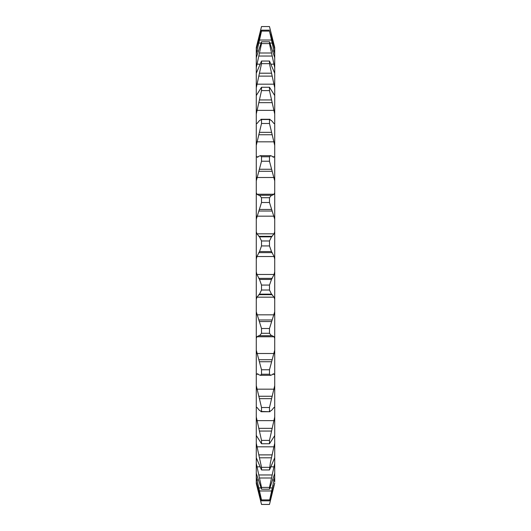 <?xml version="1.0" encoding="UTF-8"?>
<svg xmlns="http://www.w3.org/2000/svg" width="531" height="531" viewBox="0 0 531 531"><rect width="100%" height="100%" fill="white"/><g stroke="black" fill="none" stroke-linecap="round" stroke-linejoin="round"><path stroke-width="0.8" d="M256.281 483.057L261.517 504.437L256.281 483.489L256.281 463.377L261.517 487.405L269.482 487.405L274.719 463.377L274.719 457.735L269.482 469.955L270.352 462.826L274.719 443.206L274.646 435.559M256.281 463.377L256.281 443.206L261.517 467.34L269.482 467.34M256.281 443.206L256.281 416.981L261.517 440.398L269.482 440.398L274.719 416.981L274.719 407.616L274.062 407.377L271.5 410.45L269.482 411.479L269.482 407.509L274.719 385.592L274.719 374.826L273.478 373.804M274.719 374.826L274.719 114.019L269.482 90.602L261.517 90.602L256.281 114.019L256.281 47.511L261.517 26.55L269.482 26.55L261.517 26.55L256.281 47.943M274.719 114.019L274.719 87.794L269.482 63.66L261.517 63.66L256.281 87.794M274.719 87.794L274.719 67.623L269.482 43.595L261.517 43.595L256.281 67.623M256.281 416.981L256.281 114.019M270.571 500.023L274.719 483.057L269.482 500.826L274.719 476.818L274.719 473.347L269.482 489.204L269.482 487.405M269.482 504.45L261.517 504.45L269.482 504.437L274.719 483.057M274.719 481.889L274.719 476.818M274.719 473.347L274.719 463.377M274.719 457.735L274.719 443.206M274.719 416.981L274.719 435.573L269.482 443.75L269.482 440.398M261.013 411.724L270.02 411.724L261.517 411.479L261.517 407.509L269.482 407.509M274.719 385.592L274.719 407.616L274.062 407.377M272.974 373.91L274.062 373.91L270.697 375.311L269.482 374.229L269.482 369.775L274.719 350.121M274.719 338.307L274.062 336.76L272.23 335.711L258.677 335.705M271.5 335.751L269.482 333.282L269.482 328.497L274.719 311.763M274.719 299.311L274.062 297.181L271.5 294.147L269.482 290.026L269.482 285.067L271.5 279.439L274.062 274.474L274.719 271.832M274.719 259.168L274.062 256.526L271.5 251.561L269.482 245.933L269.482 240.974L271.5 236.853L274.062 233.819L274.719 231.689M274.719 219.237L269.482 202.503L269.482 197.718L271.5 195.249L272.323 195.295M272.23 195.289L274.062 194.24L274.719 192.693M256.281 192.693L256.938 194.24L258.77 195.289L271.5 195.249M274.719 180.879L269.482 161.225L269.482 156.771L270.697 155.689L274.062 157.09L274.719 156.174M273.531 157.196L272.974 157.09M274.719 145.408L269.482 123.491L269.482 119.521L270.02 119.276M274.062 123.623L274.719 123.384L274.062 123.623L271.5 120.55L269.482 119.521L261.517 119.521L261.517 123.491L256.281 145.408M269.482 90.602L269.482 87.25L274.646 95.441M269.482 63.66L269.482 61.045L274.719 73.265M274.719 67.623L274.719 54.182L269.482 31.09L274.719 49.111L274.719 47.511L269.482 26.55L261.517 26.55L260.429 30.977M269.482 43.595L269.482 41.796L274.719 57.653M274.719 54.182L274.719 49.111M269.482 500.826L261.517 500.826L261.517 499.91L269.482 499.91M269.482 489.204L261.517 489.204L261.517 487.405M269.482 469.955L261.517 469.955L261.517 467.34M269.482 443.75L261.517 443.75L261.517 440.398M269.482 374.229L261.517 374.229L261.517 369.775L269.482 369.775M269.482 333.282L261.517 333.282L261.517 328.497L269.482 328.497M269.482 290.026L261.517 290.026L261.517 285.067L269.482 285.067M269.482 245.933L261.517 245.933L261.517 240.974L269.482 240.974M269.482 202.503L261.517 202.503L261.517 197.718L269.482 197.718M269.482 161.225L261.517 161.225L261.517 156.771L269.482 156.771M269.482 123.491L261.517 123.491M261.517 90.602L261.517 87.25L269.482 87.25M261.517 63.66L261.517 61.045L269.482 61.045M261.517 43.595L261.517 41.796L269.482 41.796M269.482 31.09L261.517 31.09L261.517 30.174L269.482 30.174M261.517 500.826L256.281 481.889M256.281 476.818L261.517 499.91M261.517 489.204L256.281 473.347M261.517 469.955L256.281 457.735M261.517 443.75L256.354 435.559M256.938 407.377L256.281 407.616L256.938 407.377L259.5 410.45L261.517 411.479L260.98 411.724M256.281 385.592L261.517 407.509M261.517 374.229L260.303 375.311L256.938 373.91L256.281 374.826M256.281 350.121L261.517 369.775M257.522 373.804L258.026 373.91M261.517 333.282L259.5 335.751M256.281 311.763L261.517 328.497M258.77 335.711L256.938 336.76L256.281 338.307M261.517 290.026L259.5 294.147L256.938 297.181L256.281 299.311M256.281 271.832L256.938 274.474L259.5 279.439L261.517 285.067M261.517 245.933L259.5 251.561L256.938 256.526L256.281 259.168M256.281 231.689L256.938 233.819L259.5 236.853L261.517 240.974M261.517 202.503L256.281 219.237M259.5 195.249L261.517 197.718M261.517 161.225L256.281 180.879M256.281 156.174L256.938 157.09L260.303 155.689L261.517 156.771M258.026 157.09L257.469 157.196M256.938 123.623L256.281 123.384L256.938 123.623L259.5 120.55L261.517 119.521L260.98 119.276L269.987 119.276M256.354 95.441L261.517 87.25M256.281 73.265L261.517 61.045M256.281 57.653L261.517 41.796M261.517 31.09L256.281 54.182M256.281 49.111L261.517 30.174M274.719 47.943L269.482 26.563M259.5 478L271.5 478M259.5 457.802L271.5 457.802M259.5 431.053L271.5 431.053M259.5 34.747L260.19 34.747M270.81 34.747L271.5 34.747M258.77 37.694L259.4 37.694M271.6 37.694L272.23 37.694M256.938 45.175L257.396 45.175M273.604 45.175L274.062 45.175M256.938 51.022L258.497 51.022M272.503 51.022L274.062 51.022M258.77 43.077L261 43.077M270 43.077L272.23 43.077M259.5 40.037L271.5 40.037M256.938 64.171L259.958 64.171M271.042 64.171L274.062 64.171M258.77 56.034L272.23 56.034M259.5 53L271.5 53M256.938 84.177L274.062 84.177M258.77 76.119L272.23 76.119M259.5 73.198L271.5 73.198M256.938 110.362L274.062 110.362M258.77 102.662L272.23 102.662M259.5 99.947L271.5 99.947M256.938 141.823L274.062 141.823M258.77 134.741L272.23 134.741M259.5 132.338L271.5 132.338M259.613 195.249L271.394 195.249M256.938 194.24L274.062 194.24M256.938 177.5L274.062 177.5M258.77 171.281L272.23 171.281M259.5 169.256L271.5 169.256M259.5 236.853L271.5 236.853M258.77 236.335L272.23 236.335M256.938 233.819L274.062 233.819M256.938 216.17L274.062 216.17M258.77 211.026L272.23 211.026M259.5 209.453L271.5 209.453M259.5 279.439L271.5 279.439M258.77 278.377L272.23 278.377M256.938 274.474L274.062 274.474M256.938 256.526L274.062 256.526M258.77 252.623L272.23 252.623M259.5 251.561L271.5 251.561M259.5 321.547L271.5 321.547M258.77 319.974L272.23 319.974M256.938 314.83L274.062 314.83M256.938 297.181L274.062 297.181M258.77 294.665L272.23 294.665M259.5 294.147L271.5 294.147M259.5 361.744L271.5 361.744M258.77 359.719L272.23 359.719M256.938 353.5L274.062 353.5M256.938 336.76L274.062 336.76M259.606 335.751L271.387 335.751M259.5 398.662L271.5 398.662M258.77 396.259L272.23 396.259M256.938 389.177L274.062 389.177M258.77 428.338L272.23 428.338M256.938 420.638L274.062 420.638M258.77 454.881L272.23 454.881M256.938 446.823L274.062 446.823M258.77 474.966L272.23 474.966M256.938 466.829L259.958 466.829M271.042 466.829L274.062 466.829M259.5 490.963L271.5 490.963M258.77 487.923L261 487.923M270 487.923L272.23 487.923M256.938 479.978L258.497 479.978M272.503 479.978L274.062 479.978M259.5 496.253L260.19 496.253M270.81 496.253L271.5 496.253M258.77 493.306L259.4 493.306M271.6 493.306L272.23 493.306M256.938 485.825L257.396 485.825M273.604 485.825L274.062 485.825M260.303 155.689L270.697 155.689M260.303 375.311L270.697 375.311"/></g></svg>

